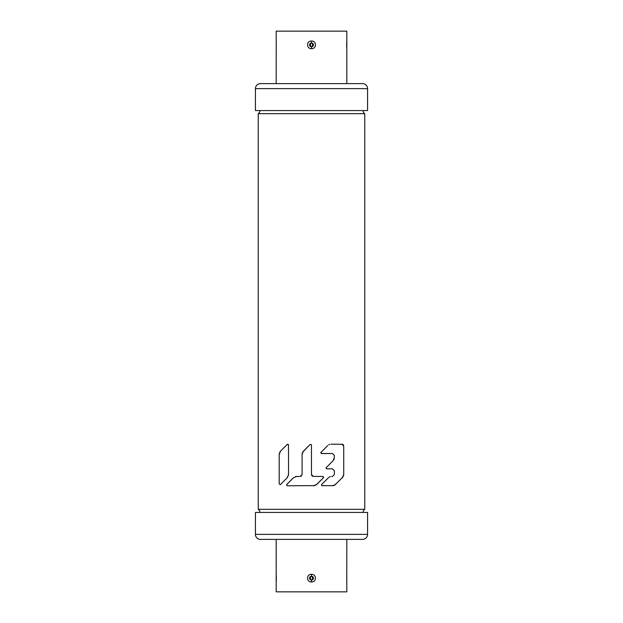 <?xml version="1.0" encoding="UTF-8"?>
<svg xmlns="http://www.w3.org/2000/svg" width="623" height="623" viewBox="0 0 623 623"><rect width="100%" height="100%" fill="white"/><g stroke="black" fill="none" stroke-linecap="round" stroke-linejoin="round"><path stroke-width="0.93" d="M367.57 88.63L255.43 88.63L255.43 110.559L367.57 110.559L367.57 88.63A5.015 5.015 0 0 0 362.555 83.614L346.816 83.614L346.816 31.15L276.184 31.15L276.23 48.267M255.43 88.63A5.015 5.015 0 0 1 260.445 83.614L276.184 83.614L276.23 41.445M311.5 48.695C306.204 48.796 306.29 40.822 311.5 41.017C316.796 40.916 316.71 48.89 311.5 48.695L311.5 46.811L310.332 46.429C309.288 45.378 309.288 44.326 310.332 43.283L312.668 43.283C313.712 44.334 313.712 45.378 312.668 46.429L311.78 46.795M311.788 42.917A1.955 1.955 0 0 1 311.804 42.917A1.955 1.955 0 0 0 311.788 42.917L311.22 42.917M255.43 534.37L367.57 534.37L367.57 512.441L255.43 512.441L255.43 534.37A5.015 5.015 0 0 0 260.445 539.386L276.184 539.386L276.184 591.85L346.816 591.85L346.77 574.733M367.57 534.37A5.015 5.015 0 0 1 362.555 539.386L346.816 539.386L346.77 581.555M311.5 574.305C316.796 574.204 316.71 582.178 311.5 581.983C306.204 582.084 306.29 574.11 311.5 574.305L311.5 576.189L312.668 576.571C313.712 577.622 313.712 578.674 312.668 579.717L310.332 579.717C309.288 578.666 309.288 577.622 310.332 576.571L311.22 576.205M311.212 580.083A1.955 1.955 0 0 1 311.196 580.083A1.955 1.955 0 0 0 311.212 580.083L311.78 580.083M321.523 453.544L320.775 452.796L321.523 453.544L320.993 452.267L320.775 452.796L321.523 453.544L332.503 453.544L334.372 455.413L332.503 453.544L321.156 453.451M329.801 444.347L328.695 444.806M330.47 476.579L329.349 477.039M333.562 485.636L321.811 485.683M321.429 485.029L322.177 485.776L321.468 484.803M343.047 476.914L334.559 485.27M342.845 477.218A4.68 4.68 0 0 1 342.354 477.794L343.725 474.485L343.561 475.723M331.008 444.191L342.463 444.292M343.102 444.666A1.869 1.869 0 0 0 343.039 444.612L343.405 445.009M343.686 445.686A1.869 1.869 0 0 0 343.647 445.515L343.725 446.06L341.856 444.191M320.814 452.563L327.698 445.562M334.372 457.523L334.372 455.413L334.372 457.523L333.001 460.825L326.273 467.562L326.623 468.815M333.741 459.875L334.208 458.769M326.055 468.091L326.802 468.839L332.503 468.839L326.802 468.839L326.094 467.85M334.372 470.708L332.503 468.839L334.372 470.708L334.372 474.555L334.372 470.708M332.503 476.424L334.372 474.555L332.503 476.424L331.662 476.424M295.52 476.579L296.719 476.424L293.41 477.794L286.705 484.499L286.993 485.738M286.58 484.671A0.748 0.748 0 0 0 286.541 484.733L293.41 477.794L286.705 484.499M323.68 477.389L322.963 476.424L313.322 476.424L322.963 476.424L323.493 477.701L315.97 485.06M314.747 485.605L313.478 485.776L316.788 484.406L323.493 477.701L316.788 484.406M311.453 474.555L313.322 476.424L311.453 474.555L311.453 444.939L311.453 474.555M302.731 452.088L310.176 444.409L303.471 451.114L310.176 444.409L311.399 444.658M302.1 454.416L302.287 453.116M300.231 476.424L302.1 474.555L300.231 476.424L295.73 476.533M279.197 454.408L279.361 453.186M279.875 451.994L280.568 451.114L279.197 454.424L279.197 483.97L280.319 484.616A0.748 0.748 0 0 0 280.389 484.569M287.18 477.794L280.475 484.499L287.18 477.794L288.55 474.485L287.18 477.794L280.475 484.499M288.55 474.485L288.488 444.635M288.527 444.752A0.748 0.748 0 0 1 288.55 444.939L287.273 444.409L280.568 451.114M287.429 444.285A0.748 0.748 0 0 1 287.585 444.222L288.55 444.939M259.97 110.559A4.003 4.003 0 0 1 258.249 113.69L258.249 509.31L364.751 509.31A4.003 4.003 0 0 0 363.03 512.441M363.03 110.559A4.003 4.003 0 0 0 364.751 113.69L258.249 113.69M364.751 113.69L364.751 509.31M343.725 474.485L343.725 446.06M332.441 485.776L335.742 484.406M328.664 477.514L321.647 484.499M303.471 451.114L302.1 454.424L302.1 474.555M314.67 485.621L287.234 485.776M258.249 509.31A4.003 4.003 0 0 1 259.97 512.441M343.678 475.162A4.68 4.68 0 0 1 343.584 475.629M333.367 485.683A4.68 4.68 0 0 1 332.659 485.769M333.967 459.424A4.68 4.68 0 0 0 334.146 458.972M300.995 476.26L301.516 475.91M302.1 454.424L302.241 453.303M311.664 475.404L312.481 476.221M288.496 475.193A4.68 4.68 0 0 1 288.394 475.676M287.639 477.265A4.68 4.68 0 0 1 287.281 477.693M279.244 453.754A4.68 4.68 0 0 1 279.338 453.279M346.614 45.946L346.77 48.267M346.816 48.695L346.77 41.445M311.5 41.017L311.5 42.894M312.481 43.532L312.481 46.172A1.643 1.643 0 0 1 310.519 46.172L310.519 43.532A1.643 1.643 0 0 1 312.481 43.532L312.668 43.283M276.386 577.054L276.23 574.733M276.184 574.305L276.23 581.555M311.5 581.983L311.5 580.106M310.519 579.468L310.519 576.828A1.643 1.643 0 0 1 312.481 576.828L312.481 579.468A1.643 1.643 0 0 1 310.519 579.468L310.332 579.717M362.555 83.614L260.445 83.614M346.816 41.017L346.598 44.358M260.445 539.386L362.555 539.386M276.184 581.983L276.402 578.642"/></g></svg>
